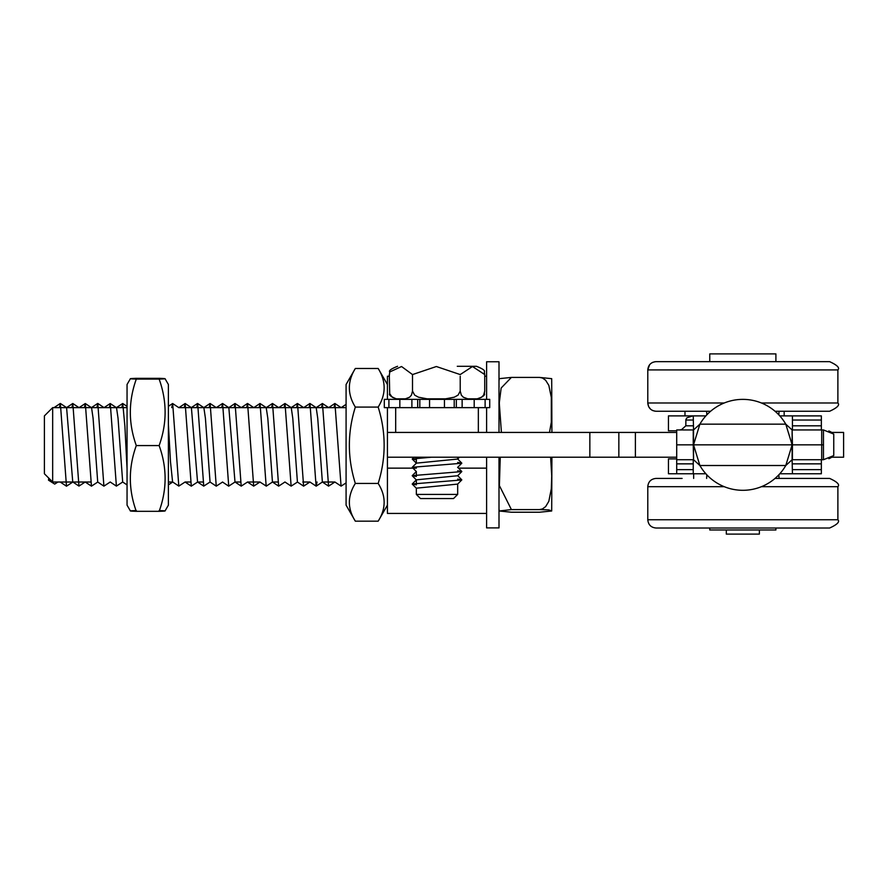 <?xml version="1.0" encoding="UTF-8"?>
<svg xmlns="http://www.w3.org/2000/svg" width="888" height="888" viewBox="0 0 888 888"><rect width="100%" height="100%" fill="white"/><g stroke="black" fill="none" stroke-linecap="round" stroke-linejoin="round"><path stroke-width="1.33" d="M816.383 415.895L821.356 415.895L821.356 420.035L792.429 420.035M705.871 415.895L668.442 415.895L668.442 430.78L676.712 430.78M779.797 415.895L821.356 415.895M705.871 473.77L668.442 473.77L668.442 458.896L676.712 458.896M821.356 459.718L821.356 473.77L812.32 473.77M821.356 473.77L779.797 473.77M823.465 429.947L833.754 434.088L833.754 455.588L823.465 459.718L823.465 444.844L821.711 444.844L823.465 444.821L823.465 429.947L792.129 429.947L785.78 424.164L792.129 444.821L792.129 429.947L792.429 444.821L821.711 444.821L821.711 429.947M699.888 424.164L693.539 429.947L693.539 444.821L699.888 424.164A49.595 49.595 0 0 1 785.78 424.164L699.888 424.164M693.239 463.858L676.712 463.858L676.712 444.844L693.239 444.844L693.239 429.947L676.712 429.947L676.712 444.821L821.711 444.844L821.711 459.718L823.465 459.718M693.239 415.895L693.539 429.947M696.669 444.821L722.166 444.821L693.539 444.844L693.539 459.718L699.888 465.512A49.595 49.595 0 0 0 785.78 465.512L792.129 459.718L792.129 444.844L784.16 444.844L792.429 444.844L792.429 459.718L821.711 459.718M763.502 444.821L784.16 444.821L763.502 444.844M679.575 429.947L681.551 429.637L685.836 425.818L685.88 419.569L686.901 417.826L692.751 415.895M792.429 425.818L821.356 425.818L821.356 429.947M821.356 425.818L821.356 420.035M676.712 459.718L693.539 459.718L693.239 444.844L792.129 444.844L785.78 465.512L699.888 465.512L693.539 444.844M676.712 473.77L676.712 469.641L676.712 473.77M676.712 463.858L676.712 469.641L693.239 469.641M792.129 459.718L792.429 473.77M828.804 430.946A14.885 14.885 0 0 1 831.69 432.434L843.6 432.434L843.6 457.22L831.712 457.22A14.885 14.885 0 0 1 828.859 458.708M486.602 513.431L387.423 513.431L387.423 468.143L416.35 468.143L412.254 467.288L461.771 463.259L457.675 462.404M419.813 407.636L419.813 399.367L429.559 399.367L429.559 407.636L387.423 407.636L387.423 468.143M618.847 457.22L589.843 457.22L589.843 432.434L618.847 432.434L618.847 457.22L676.712 457.22M387.423 457.22L589.843 457.22M387.423 432.434L589.843 432.434M618.847 432.434L676.712 432.434M829.581 361.66L656.043 361.66C651.026 362.149 648.273 364.901 647.785 369.919L647.785 402.986C648.273 408.003 651.026 410.756 656.043 411.244L710.622 411.244M649.55 364.802L647.785 369.919L837.884 369.919L837.884 402.986C839.959 405.061 837.195 407.825 829.625 411.244L775.046 411.244M779.065 411.244L778.843 414.863M706.826 414.863L706.615 411.244M682.106 528.016L803.562 528.016M656.043 528.016C651.026 527.528 648.273 524.775 647.785 519.746C648.273 524.775 651.026 527.528 656.043 528.016L829.625 528.016C837.195 524.586 839.959 521.833 837.884 519.746L837.884 486.691C839.959 484.604 837.195 481.851 829.625 478.421L775.046 478.421L829.625 478.421C837.195 481.851 839.959 484.604 837.884 486.691L761.427 486.691M829.625 528.016C837.195 524.586 839.959 521.833 837.884 519.746L647.785 519.746L647.785 486.691C648.273 481.662 651.026 478.91 656.043 478.421L682.106 478.421M706.615 478.421L706.826 474.803M778.843 474.803L779.065 478.421M724.242 486.691L647.785 486.691C648.273 481.662 651.026 478.91 656.043 478.421M761.427 402.986L837.884 402.986C839.993 404.995 837.24 407.747 829.625 411.244L803.562 411.244M759.362 529.981L759.362 534.099L726.306 534.099L726.306 529.981M775.901 361.66L775.901 353.901L709.767 353.901L709.767 361.66M500.266 457.22L499.389 485.614L511.399 509.59L499.2 510.989L511.399 512.232L539.504 512.232L551.703 510.989L548.828 509.912L539.504 509.59L542.479 508.935L545.643 506.615L548.828 501.32L551.315 488.766L551.714 475.879L550.638 457.22M551.903 457.22L551.703 510.989M549.494 432.434L551.315 422.177L551.315 397.413L548.828 385.359L545.643 380.264L542.479 378.033L539.504 377.411L551.703 378.665L551.903 432.434M499.001 380.874L499.2 378.665L511.399 377.411L501.143 388.034L499.289 402.941L501.409 432.434M539.504 509.59L511.399 509.59M44.4 444.821L44.4 473.759L52.67 482.018L52.67 407.636L44.4 415.895L44.4 444.821M539.504 377.411L511.399 377.411M50.816 480.164L48.496 480.164L54.69 484.093L57.964 482.018M59.418 407.636L60.373 403.474L66.478 486.191L72.805 482.051M71.884 407.636L72.838 403.529L78.954 486.08L85.292 481.951M84.371 407.636L85.337 403.563L91.453 486.158L97.791 482.018M96.859 407.636L97.802 403.452L103.907 486.147L110.234 482.006M109.324 407.636L110.279 403.574L116.395 486.113L122.733 481.984M121.811 407.636L122.766 403.518L124.908 426.44L127.051 468.797M171.728 407.636L172.683 403.541L178.799 486.113L185.137 481.984M184.216 407.636L185.17 403.507L191.297 486.147L197.624 482.006L202.93 482.018M196.692 407.636L197.658 403.529L203.752 486.113L210.101 481.984M209.18 407.636L210.134 403.518L216.25 486.158L222.588 482.029M221.656 407.636L222.622 403.518L228.727 486.125L235.065 481.984M234.143 407.636L235.098 403.529L241.203 486.136L247.541 482.006L259.951 482.018L266.311 486.125L272.516 481.984M246.62 407.636L247.586 403.507L253.691 486.125L260.029 481.995M259.096 407.636L260.062 403.529L266.167 486.113M271.584 407.636L272.538 403.518L278.654 486.136L284.981 481.995M284.06 407.636L285.026 403.518L291.131 486.125L297.524 482.018M296.548 407.636L297.502 403.518L303.618 486.147L309.945 482.006M309.024 407.636L309.99 403.518L316.095 486.125L317.06 482.018M321.5 407.636L322.466 403.529L328.571 486.136L334.909 482.006M333.988 407.636L334.943 403.507L341.07 486.158L346.087 482.883M48.496 480.164L48.773 478.133M78.977 407.636L66.589 407.636L72.749 481.94L78.954 486.069M90.609 482.018L85.392 482.018M79.065 407.636L91.542 407.57L93.085 418.248L97.702 482.006L103.907 486.147M52.67 407.636L127.051 407.636L116.506 407.636L118.049 418.304L122.677 482.006L127.051 484.926M168.387 424.187L170.485 461.705L172.594 481.929L178.799 486.058M178.91 407.636L191.397 407.581L197.547 481.984L203.752 486.125M197.658 403.529L203.863 407.659L205.417 418.292L210.045 482.018L216.25 486.158M210.134 403.518L216.339 407.648L228.838 407.625L234.998 481.984L241.203 486.125M222.622 403.518L228.827 407.659L241.314 407.625L235.098 403.529M272.416 403.507L266.211 407.648L267.821 418.304L272.45 482.006L278.654 486.136M277.822 482.018L272.549 482.018M285.026 403.518L291.242 407.625L292.785 418.304L297.413 482.006L303.618 486.147M309.99 403.518L316.195 407.659L317.738 418.292L322.366 482.006L328.571 486.136M316.206 407.636L328.682 407.625L322.466 403.529M486.602 457.22L486.602 527.894L499.001 527.894L499.001 457.22M499.001 432.434L499.001 361.76L486.602 361.76L486.602 399.367M395.682 407.636L395.682 432.434L478.343 432.434L478.343 407.636L444.455 407.636L444.455 399.367L454.212 399.367L454.212 407.636M457.276 366.3L476.468 366.3C482.817 368.786 485.425 370.685 484.315 371.972L484.726 374.57L472.471 366.522L460.217 374.57L436.363 366.522L412.509 374.57L401.554 366.522L389.71 371.972L389.299 376.223L387.423 376.223L387.423 399.367M486.602 432.434L486.602 407.636L478.343 407.636M416.35 484.837L412.254 483.982L461.771 479.953L457.675 479.109M416.35 476.49L412.243 475.635L461.782 471.606L457.675 470.762M416.35 459.784L412.254 458.941L431.457 457.22M416.35 494.416L420.479 498.557L453.546 498.557L457.675 494.416L416.35 494.416L416.35 488.178L457.631 484.104L461.771 479.953M412.254 483.982L416.35 479.842L457.642 475.746L461.782 471.606M461.771 479.809L457.675 475.635M416.35 471.528L412.243 475.635M416.35 463.148L457.631 459.063L459.462 457.22M389.299 374.57L389.71 393.695L392.185 397.191L396.481 398.856L405.328 398.856L409.623 397.191L411.466 395.105L412.509 391.097L414.641 395.105L418.448 397.191L427.272 398.856L445.454 398.856L454.29 397.191L458.086 395.105L460.217 391.097L461.316 395.105L463.27 397.191L467.81 398.856L477.145 398.856L481.673 397.191L483.627 395.105L484.726 391.097L484.315 393.695C485.425 394.994 482.817 396.881 476.468 399.367M412.509 374.57L412.509 391.097M460.217 376.223L460.217 391.097M486.602 376.223L484.726 376.223L484.726 374.57L484.726 391.097M165.035 378.699L168.387 384.493L168.387 505.161L165.035 510.955M130.403 510.955L127.051 505.161L127.051 384.493L130.403 378.699M159.141 510.567C167.088 510.822 167.088 511.077 159.141 511.322C167.088 489.41 167.088 467.499 159.141 445.576C167.088 423.421 167.088 401.254 159.141 379.087C167.088 378.832 167.088 378.577 159.141 378.332L136.297 378.332C128.349 378.577 128.349 378.832 136.297 379.087C128.349 401.254 128.349 423.421 136.297 445.576C128.349 467.499 128.349 489.41 136.297 511.322C128.349 511.077 128.349 510.822 136.297 510.567M136.297 378.332C128.349 378.577 128.349 378.832 136.297 379.087L159.141 379.087C167.088 378.832 167.088 378.577 159.141 378.332M159.141 511.322L136.297 511.322M159.141 445.576L136.297 445.576M346.087 384.493L355.333 368.476C347.375 381.341 347.375 394.216 355.333 407.081C347.375 432.534 347.375 457.986 355.333 483.438C347.375 496.015 347.375 508.602 355.333 521.178L346.087 505.161L346.087 384.493M387.423 505.161L378.177 521.178C386.125 508.602 386.125 496.015 378.177 483.438C386.125 457.986 386.125 432.534 378.177 407.081C386.125 394.216 386.125 381.341 378.177 368.476L387.423 384.493M378.177 368.476L355.333 368.476M378.177 407.081L355.333 407.081M378.177 483.438L355.333 483.438M378.177 521.178L355.333 521.178M709.767 528.016L709.767 529.981L775.901 529.981L775.901 528.016M388.911 407.636L388.911 399.367L399.833 399.367L399.833 407.636M419.813 399.367L417.693 399.367L417.693 407.636M456.332 407.636L456.332 399.367L454.212 399.367M456.332 399.367L462.137 399.367L462.137 407.636M474.192 407.636L474.192 399.367L485.114 399.367L485.114 407.636M489.721 399.367L489.721 407.636L489.721 399.367L485.114 399.367M411.888 407.636L411.888 399.367L417.693 399.367M388.911 399.367L384.304 399.367L384.304 407.636L387.423 407.636M486.602 407.636L489.721 407.636M429.559 407.636L444.455 407.636M399.833 399.367L411.888 399.367M462.137 399.367L474.192 399.367M429.559 399.367L444.455 399.367M685.836 425.818L693.239 425.818M693.239 420.035L685.836 420.035M821.356 463.858L792.429 463.858M792.429 469.641L821.356 469.641M458.463 468.143L486.602 468.143M635.386 432.434L635.386 457.22M724.242 402.986L647.785 402.986L648.629 406.615L650.527 409.135M684.981 411.244L684.981 415.895M784.16 411.244L784.16 415.895M693.65 473.77L693.65 478.421M837.884 369.919C839.959 367.843 837.195 365.079 829.625 361.66C837.24 365.157 839.993 367.91 837.884 369.919M651.981 362.726L653.08 362.204M654.678 361.771L656.043 361.66M647.785 369.919L647.785 402.986M651.981 410.178L653.08 410.7M654.678 411.133L656.043 411.244M792.429 415.895L792.429 429.947M693.239 473.77L693.239 459.718M499.2 510.989L499.001 508.78M346.087 404.34L341.147 407.636L346.087 407.636L178.832 407.636M65.645 482.018L52.67 482.018M66.589 407.614L60.373 403.474M79.043 407.67L72.838 403.529M91.542 407.692L85.337 403.563M104.007 407.592L97.802 403.452M116.483 407.703L110.279 403.574M127.051 406.371L122.766 403.518M172.738 482.018L168.387 484.881M185.059 403.552L178.854 407.681L172.683 403.541M191.375 407.648L185.17 403.507M266.189 407.636L253.79 407.636L247.586 403.507M284.893 403.529L278.688 407.659L266.278 407.636L260.062 403.529M278.743 407.648L272.538 403.518M322.333 403.529L316.128 407.659L303.718 407.636L297.502 403.518M322.433 481.984L316.228 486.125M341.147 407.648L334.943 403.507M60.34 482.018L72.738 482.018M72.827 482.018L85.226 482.018L91.453 486.158M168.387 482.018L172.583 482.018M185.148 482.018L190.454 482.018M235.076 482.018L240.382 482.018M302.786 482.018L309.879 482.018M322.444 482.018L334.843 482.018M54.101 407.636L66.5 407.636L72.705 403.529M91.542 407.636L103.94 407.636M104.029 407.636L116.428 407.636L122.633 403.518M191.397 407.636L203.785 407.636L210.001 403.529M203.874 407.636L216.272 407.636L222.488 403.518M241.314 407.636L253.713 407.636M278.754 407.636L291.153 407.636L297.369 403.518M291.242 407.636L303.641 407.636L309.856 403.518M328.682 407.636L341.081 407.636M60.251 403.485L54.046 407.625M66.478 486.202L60.273 482.062M85.204 403.563L78.999 407.692M97.68 403.452L91.475 407.592M110.145 403.574L103.94 407.703M116.395 486.113L110.19 481.984M172.549 403.552L168.387 406.316M191.297 486.18L185.093 482.04M197.525 403.463L191.32 407.603M228.727 486.18L222.522 482.04M234.954 403.518L228.749 407.648M247.452 403.507L241.247 407.648M253.691 486.125L247.486 481.995M259.929 403.529L253.724 407.67M291.131 486.125L284.926 481.984M316.095 486.125L309.89 481.984M334.82 403.507L328.616 407.648M341.07 486.125L334.865 481.984M457.642 467.31L461.782 471.461M416.394 463.136L412.254 467.288M457.675 457.22L457.675 458.974L461.771 463.114M413.963 457.22L412.254 458.941M416.35 479.842L416.35 483.283L416.35 479.92L412.243 475.779M416.35 471.495L416.35 474.925L416.35 471.572L412.243 467.432M416.35 458.23L416.35 463.225M412.254 484.127L416.394 488.278M461.76 463.259L457.62 467.41M412.254 459.085L416.394 463.225M457.675 484.06L457.675 494.416M389.71 393.695C388.533 394.927 391.153 396.825 397.558 399.367M389.71 371.972C388.589 370.685 391.208 368.786 397.558 366.3C391.208 368.786 388.589 370.685 389.71 371.972M484.315 371.972C485.425 370.685 482.817 368.786 476.468 366.3"/></g></svg>
